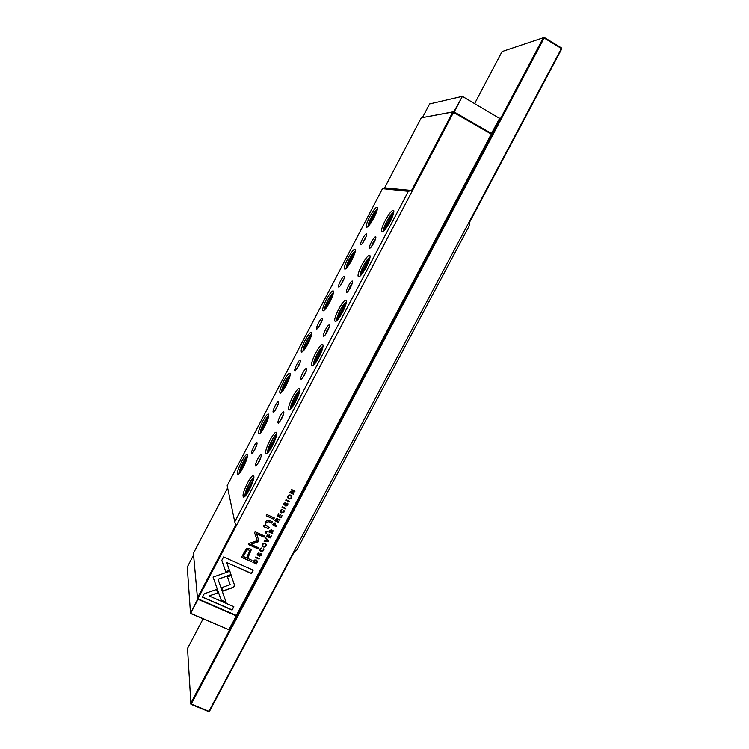 <?xml version="1.0" encoding="UTF-8"?>
<svg xmlns="http://www.w3.org/2000/svg" width="749" height="749" viewBox="0 0 749 749"><rect width="100%" height="100%" fill="white"/><g stroke="black" fill="none" stroke-linecap="round" stroke-linejoin="round"><path stroke-width="1.12" d="M429.608 103.933L462.33 96.359L499.667 118.426L462.33 96.359L429.608 103.933L422.52 117.471M491.438 133.537L499.723 118.127M453.847 111.77L462.255 96.649L454.203 111.975M499.855 118.604L491.522 133.837M198.045 599.294L190.677 613.319L228.829 629.731L190.518 613.478L197.68 599.134M193.57 555.028L187.269 567.077L190.518 613.478M236.515 615.744L228.66 629.881M229.11 629.722L236.235 615.753M544.251 37.45L544.158 38.002L543.343 37.731L544.251 37.45L561.488 47.936L561.404 48.488L544.158 38.002L191.257 704.051L208.962 711.307L561.404 48.488L561.731 48.91L469.426 222.481L469.623 225.159L296.801 550.066L294.376 551.667L209.523 711.232L208.643 711.55L190.939 704.303L190.649 703.498L543.343 37.731L502.064 51.55L474.66 103.54M561.488 47.936L561.731 48.91M203.101 618.88L187.531 648.428L190.939 704.303M208.643 711.55L209.523 711.232M273.385 523.626L272.664 524.983L276.25 526.631L276.521 526.107L274.949 525.386L275.604 523.411L275.042 522.793L273.385 523.626M263.311 548.811L263.171 550.515L261.176 550.927L260.137 549.878L261.626 548.062L259.912 548.98L259.669 550.169L260.895 551.489L263.582 550.702L263.311 548.811M285.893 508.393L282.307 506.736L282.036 507.26L285.622 508.917L285.893 508.393M234.119 586.401L234.306 584.52L231.198 575.56L227.462 576.861L230.168 584.651L221.882 587.572L223.099 591.045L232.639 587.675L234.119 586.401M244.436 551.854L241.553 557.312L251.215 561.638L251.926 560.299L247.676 558.398L251.177 550L249.595 548.212L246.693 548.614L244.436 551.854M286.081 505.575L285.837 506.155L287.672 505.172L287.934 503.805L287.373 503.178L284.489 504.789L284.367 503.637L285.575 502.513L284.002 503.403L283.731 504.779L285.172 505.266L287.129 503.749L287.242 504.985L286.081 505.575M293.393 494.228L293.645 493.741L290.612 492.318L294.685 491.784L295.022 491.138L291.445 489.462L291.192 489.94L294.114 491.307L290.209 491.803L289.807 492.552L293.393 494.228L289.863 492.458M265.043 527.221L268.554 528.822L269.237 527.53L265.492 525.115L265.961 522.905L268.713 521.688L271.625 523.027L272.29 521.763L269.228 520.349C267.739 519.666 266.475 520.312 265.427 522.278L264.921 525.62L263.976 525.292L263.311 526.556L265.043 527.221L263.376 526.435M266.232 533.222L267.009 531.753L265.886 531.238L265.109 532.708L266.232 533.222L265.165 532.595M229.859 571.225L213.062 577.076L221.227 600.286L226.161 602.43L218.034 579.258L231.02 574.736L229.859 571.225M226.086 602.224L221.198 600.089L213.072 577.067M262.393 544.28L262.122 545.609C263.283 547.463 264.612 547.575 266.101 545.955L266.363 544.617C265.193 542.772 263.873 542.669 262.393 544.28M421.247 117.818L453.735 111.704L453.585 112.294L197.895 598.769L236.31 615.444L491.297 134.062L452.808 111.985L421.247 117.818L384.602 187.859L382.496 188.682L227.172 485.661L234.746 521.81L408.345 191.323L382.496 188.682M287.869 496.1L287.635 497.598C288.871 499.34 290.181 499.414 291.567 497.823L291.792 496.306C290.546 494.574 289.236 494.509 287.869 496.1M283.759 510.163L283.609 511.876L281.615 512.288L280.594 511.295L282.073 509.404L280.351 510.312L280.135 511.633L281.334 512.859L284.021 512.073L283.759 510.163M259.51 555.805L259.266 556.385L261.101 555.393L261.382 554.166L260.783 553.436L257.918 555.046L257.787 553.914L258.995 552.79L257.422 553.689L257.132 554.934L258.602 555.515L260.549 553.998L260.671 555.224L259.51 555.805M280.912 517.821L282.214 515.349L280.753 517.1L279.536 516.538L280.079 514.516L279.115 516.342L278.019 515.836L278.609 513.739L277.327 516.164L280.912 517.821L277.383 516.061M273.647 519.197L274.312 517.934L266.869 514.507L266.195 515.771L273.647 519.197L266.26 515.668M202.427 597.187L232.068 610.079L233.847 606.727L209.14 595.961L217.687 592.965L216.47 589.491L204.215 593.779L202.427 597.187M269.668 530.638L268.947 532.024L272.533 533.653L272.805 533.138L271.185 532.399L271.531 531.743L273.994 530.901L271.765 530.872L271.297 529.777L269.668 530.638M259.332 558.595L255.746 556.984L255.475 557.499L259.06 559.11L259.332 558.595M270.267 537.932L271.569 535.469L270.117 537.22L268.891 536.668L269.434 534.646L268.47 536.471L267.374 535.975L267.964 533.878L266.681 536.303L270.267 537.932L266.738 536.19M289.61 501.371L286.034 499.705L285.753 500.22L289.339 501.896L289.61 501.371M268.685 540.928L265.867 537.838L265.567 538.4L267.983 540.937L264.388 540.647L264.079 541.227L268.376 541.499L268.685 540.928M258.873 540.741L256.551 533.737L264.06 537.155L264.622 536.078L255.137 531.753L254.566 532.839L257.291 540.647L248.968 543.446L248.396 544.532L257.89 548.82L258.461 547.744L250.934 544.345L258.349 541.742L258.873 540.741M275.66 519.319L274.93 520.705L278.516 522.353L278.787 521.828L277.167 521.079L278.3 519.797L279.677 520.143L279.976 519.581L277.748 519.563L277.28 518.448L275.66 519.319M253.471 561.291L252.89 562.377L256.486 563.988L257.506 561.319L256.401 560.065L254.51 560.046L253.471 561.291M221.798 560.346L225.777 571.824L229.512 570.523L226.76 562.565L251.402 573.537L253.19 570.158L223.586 556.947L221.798 560.346M254.782 449.643L251.823 453.651C251.027 453.248 251.673 450.898 253.771 446.591C255.446 443.52 256.542 442.238 257.057 442.734C257.244 443.923 256.486 446.226 254.782 449.643M256.748 444.99L253.396 451.993M276.465 408.233L273.357 412.446C272.552 412.081 273.179 409.806 275.22 405.621C276.98 402.419 278.122 401.061 278.665 401.576C278.853 402.709 278.122 404.928 276.465 408.233M278.356 403.805L274.93 410.817M298.308 366.533L295.031 370.952C294.226 370.633 294.825 368.433 296.819 364.36C298.664 361.018 299.862 359.595 300.433 360.11C300.621 361.196 299.918 363.34 298.308 366.533M300.115 362.329L296.613 369.36M320.31 324.532L316.846 329.176C316.05 328.886 316.63 326.77 318.568 322.819C320.497 319.317 321.761 317.829 322.37 318.344C322.547 319.374 321.864 321.443 320.31 324.532M322.033 320.563L318.447 327.603M342.462 282.242C340.917 285.097 339.7 286.717 338.82 287.12C338.033 286.858 338.585 284.807 340.477 280.969C342.499 277.327 343.819 275.754 344.456 276.269C344.634 277.261 343.969 279.246 342.462 282.242M344.1 278.488L340.43 285.547M258.901 462.011L255.83 466.131C254.941 465.719 255.596 463.238 257.796 458.688C259.547 455.495 260.699 454.175 261.251 454.737C261.467 456.019 260.68 458.444 258.901 462.011M260.998 456.965L257.394 464.53M281.558 418.831L278.3 423.176C277.411 422.801 278.048 420.404 280.192 415.995C282.027 412.652 283.244 411.257 283.824 411.828C284.03 413.055 283.281 415.386 281.558 418.831M283.562 414.028L279.883 421.603M304.375 375.343L300.939 379.912C300.049 379.574 300.658 377.262 302.746 372.974C304.674 369.482 305.948 368.021 306.566 368.592C306.772 369.763 306.041 372.01 304.375 375.343M306.294 370.783L302.521 378.367M327.36 331.526C325.834 334.344 324.626 335.945 323.737 336.329C322.856 336.039 323.428 333.811 325.469 329.654C327.491 325.993 328.83 324.457 329.485 325.038C329.691 326.143 328.98 328.305 327.36 331.526M329.195 327.219L326.976 330.524L325.338 334.812M350.523 287.382C348.912 290.34 347.639 292.026 346.693 292.447C345.823 292.185 346.375 290.032 348.36 286.006C350.485 282.176 351.89 280.557 352.573 281.137C352.779 282.195 352.096 284.274 350.523 287.382M352.273 283.328L349.895 286.83L348.313 290.94M243.219 467.432C240.953 471.655 239.203 474.042 237.976 474.585C236.562 473.808 237.77 469.473 241.609 461.571C244.595 456.085 246.543 453.791 247.442 454.671C247.779 456.853 246.374 461.103 243.219 467.432M247.479 456.253C246.384 456.806 244.867 458.894 242.929 462.498C240.242 467.891 239.006 471.589 239.24 473.602M264.631 426.537C262.253 430.975 260.409 433.474 259.107 434.046C257.684 433.343 258.845 429.149 262.59 421.453C265.717 415.742 267.758 413.326 268.713 414.216C269.05 416.304 267.693 420.414 264.631 426.537M268.751 415.798C267.58 416.36 265.979 418.551 263.938 422.352C261.317 427.604 260.128 431.181 260.371 433.091M286.193 385.361C283.693 390.004 281.746 392.635 280.369 393.234C278.946 392.607 280.06 388.553 283.721 381.072C286.998 375.099 289.133 372.571 290.144 373.47C290.481 375.464 289.161 379.434 286.193 385.361M290.172 375.043C288.936 375.633 287.242 377.927 285.097 381.934C282.532 387.027 281.381 390.482 281.643 392.298M307.895 343.894C305.274 348.762 303.233 351.515 301.772 352.161C300.358 351.599 301.426 347.676 305.002 340.402C308.419 334.176 310.666 331.517 311.724 332.425C312.061 334.335 310.788 338.155 307.895 343.894M311.743 333.998C310.442 334.616 308.663 337.022 306.397 341.235C303.907 346.178 302.793 349.511 303.055 351.234M329.766 302.137C327.004 307.24 324.86 310.133 323.315 310.816C321.901 310.311 322.941 306.519 326.424 299.46C330 292.962 332.35 290.172 333.474 291.071C333.801 292.896 332.565 296.585 329.766 302.137M333.483 292.653C332.107 293.299 330.225 295.836 327.847 300.246C325.422 305.04 324.345 308.26 324.607 309.899M351.787 260.081C348.884 265.427 346.628 268.46 344.999 269.2C343.604 268.751 344.596 265.09 347.995 258.218C351.74 251.449 354.202 248.518 355.382 249.408C355.7 251.158 354.492 254.716 351.787 260.081M355.372 250.999C353.921 251.692 351.946 254.351 349.437 258.976C347.087 263.62 346.047 266.719 346.3 268.292M246.084 495.042L246.103 493.881L253.274 480.334M268.825 451.6L276.184 436.761M291.745 407.821L299.272 392.879M314.842 363.714L322.519 348.669M338.108 319.271L345.954 304.141M361.57 274.49L369.566 259.285M249.361 489.724C246.983 494.125 245.12 496.624 243.762 497.214C242.077 496.372 243.322 491.625 247.498 482.974C250.7 477.132 252.806 474.735 253.817 475.793C254.229 478.265 252.75 482.908 249.361 489.724M253.911 477.413C252.713 477.843 251.055 480.034 248.921 483.994C245.915 490.043 244.633 494.125 245.073 496.241M272.383 445.88C269.874 450.514 267.908 453.145 266.457 453.763C264.762 453.014 265.951 448.426 270.033 440.019C273.394 433.905 275.613 431.387 276.69 432.463C277.102 434.823 275.66 439.298 272.383 445.88M276.774 434.074C275.501 434.514 273.741 436.817 271.484 441.002C268.554 446.891 267.318 450.823 267.777 452.817M295.574 401.707C292.934 406.585 290.846 409.357 289.311 410.012C287.616 409.338 288.758 404.919 292.728 396.755C296.258 390.36 298.598 387.701 299.731 388.797C300.143 391.053 298.757 395.35 295.574 401.707M299.815 390.407C298.467 390.856 296.595 393.281 294.207 397.7C291.352 403.411 290.163 407.203 290.64 409.085M318.943 357.207C316.162 362.338 313.953 365.25 312.324 365.952C310.629 365.353 311.724 361.093 315.601 353.172C319.308 346.478 321.761 343.679 322.969 344.783C323.362 346.927 322.023 351.066 318.943 357.207M323.034 346.394C321.602 346.862 319.626 349.418 317.108 354.071C314.327 359.604 313.185 363.265 313.653 365.044M342.49 312.361C339.559 317.754 337.228 320.825 335.496 321.574C333.82 321.049 334.859 316.939 338.632 309.262C342.527 302.259 345.111 299.31 346.384 300.415C346.768 302.465 345.476 306.444 342.49 312.361M346.431 302.034C344.924 302.53 342.836 305.227 340.168 310.123C337.481 315.479 336.367 318.999 336.835 320.684M366.214 267.178C363.125 272.851 360.662 276.091 358.827 276.887C357.161 276.418 358.172 272.467 361.842 265.024C365.924 257.703 368.639 254.585 369.987 255.69C370.362 257.637 369.107 261.467 366.214 267.178M370.015 257.319C368.414 257.862 366.214 260.699 363.405 265.848C360.793 271.016 359.726 274.406 360.185 275.997M364.772 239.633C363.143 242.629 361.87 244.343 360.943 244.764C360.157 244.539 360.69 242.564 362.535 238.828C364.651 235.027 366.046 233.379 366.71 233.885C366.888 234.83 366.242 236.75 364.772 239.633M366.327 236.122L362.572 243.2M373.854 242.91C372.159 246.018 370.821 247.797 369.819 248.237C368.948 248.013 369.491 245.944 371.42 242.03C373.648 238.032 375.127 236.328 375.848 236.899C376.035 237.91 375.371 239.914 373.854 242.91M375.511 239.109L372.983 242.816L371.457 246.739M373.957 217.725C370.914 223.324 368.536 226.516 366.823 227.303C365.446 226.9 366.411 223.371 369.716 216.704C373.629 209.645 376.213 206.555 377.449 207.436C377.758 209.102 376.588 212.538 373.957 217.725M377.421 209.046C375.886 209.795 373.807 212.585 371.186 217.425C368.911 221.91 367.899 224.897 368.143 226.395M385.201 229.353L393.347 214.092M390.126 221.648C386.868 227.612 384.265 231.02 382.318 231.881C380.689 231.478 381.653 227.668 385.22 220.459C389.508 212.8 392.364 209.514 393.777 210.6C394.133 212.463 392.916 216.143 390.126 221.648M393.796 212.248C392.092 212.838 389.77 215.834 386.821 221.236C384.293 226.226 383.254 229.475 383.694 231.001M376.962 210.806L369.538 224.803M354.895 252.872L347.583 266.813M332.977 294.657L325.787 308.532M311.209 336.151L304.15 349.952M289.601 377.365L282.673 391.072L282.457 389.62L289.863 376.447M268.133 418.307L261.345 431.911M246.814 458.997L240.167 472.46M408.345 191.323L411.557 190.489L452.808 111.985L453.735 111.704L491.419 133.462L491.672 134.417L236.862 615.435L235.963 615.753L197.567 599.088L197.277 598.254L235.757 525.021L234.746 521.81M240.111 471.926L240.026 470.681L247.17 457.733M261.298 431.621L261.167 430.291L268.442 417.221M304.057 350.073L303.897 348.669L311.378 335.402M325.478 307.427L332.818 294.123C330.337 294.722 324.916 305.283 325.328 308.12L325.478 307.427C324.972 305.386 330.393 295.012 332.116 294.741M325.59 308.785L325.338 308.129M347.274 267.206L347.218 265.904L353.903 253.125L355.026 252.432M253.621 479.023L245.85 492.926L245.962 494.293M276.484 435.628L268.563 449.653L268.732 451.104M291.286 406.651C291.37 401.333 298.205 390.697 299.525 391.905L298.486 392.654L291.445 406.07L291.698 407.625M322.735 347.892L321.593 348.641L314.496 362.151L314.795 363.78M346.122 303.551L344.868 304.3L337.724 317.913L337.939 319.486M369.678 258.873L368.321 259.622L361.121 273.329L361.261 274.855M369.107 225.327L369.107 224.082L375.839 211.218L377.047 210.525M393.412 213.877L391.952 214.598L384.696 228.417L384.771 229.877M411.557 190.489L384.602 187.859M227.64 487.889L193.42 553.296L197.567 599.088M491.672 134.417L491.419 133.462M235.963 615.753L236.862 615.435M291.726 496.128L291.501 497.673C290.256 499.227 288.964 499.218 287.644 497.626M288.112 497.27C289.095 498.6 290.106 498.722 291.146 497.636L291.295 496.643C290.294 495.323 289.283 495.201 288.253 496.287L288.056 497.121L288.196 496.138C289.226 495.052 290.238 495.173 291.23 496.493L291.23 496.493M284.264 510.771L283.965 511.913L281.278 512.7L280.145 511.661M281.961 509.357L280.547 511.146M261.382 554.166L261.055 555.224L259.276 556.235M258.939 552.762L257.609 554.606M260.821 554.269L260.502 553.82L258.555 555.346L257.132 554.925M282.111 515.293L280.856 517.662M280.398 514.657L279.536 516.538M278.928 513.88L278.019 515.836M274.209 517.877L273.591 519.038M233.735 606.671L232.04 609.883L202.502 597.037M217.622 592.796L209.14 595.961M266.363 544.617L266.045 545.787C264.706 547.369 263.395 547.313 262.131 545.628M262.571 545.16L262.618 545.328C263.536 546.723 264.556 546.873 265.68 545.778L265.848 544.898C264.912 543.512 263.891 543.371 262.787 544.467L262.74 544.298C263.845 543.203 264.865 543.343 265.801 544.729L265.801 544.729M230.964 574.567L218.034 579.258M266.906 531.706L266.185 533.063M269.134 527.483L268.507 528.663L264.996 527.062M272.187 521.707L271.578 522.868L268.657 521.529L265.914 522.746L265.511 525.171M294.909 491.091L290.612 492.318M294.114 491.307L291.239 489.846M287.934 503.805L287.616 505.023L285.837 506.034M285.528 502.485L284.199 504.423M287.363 503.937L285.116 505.116L283.731 504.779M272.692 533.082L269.003 531.902M273.862 530.882L272.271 530.957L271.185 532.399M271.737 530.208L271.765 530.872M269.668 531.706L270.745 532.193L271.044 530.358L269.621 531.547L270.998 530.189L271.316 530.573M259.229 558.548L259.06 559.11M259.014 558.941L255.54 557.378M271.456 535.423L270.22 537.773M269.743 534.795L268.891 536.668M268.273 534.018L267.374 535.975M289.507 501.315L289.339 501.896M289.273 501.746L285.809 500.126M268.601 540.834L268.376 541.499M267.983 540.937L265.605 538.325M268.329 541.33L264.163 541.068M258.901 540.797L250.934 544.345M264.519 536.031L264.013 536.986L256.551 533.737M257.291 540.647L254.576 532.82M258.349 547.697L257.853 548.643L248.462 544.411M251.814 560.252L251.177 561.46L241.627 557.181M251.121 549.747L247.676 558.398M243.397 556.479L246.561 557.893L249.689 551.002L248.771 549.991C247.535 549.401 246.449 550.234 245.503 552.481L243.397 556.479L245.466 552.303C246.412 550.066 247.498 549.232 248.734 549.822L249.651 550.824M234.371 584.763L234.091 586.214L232.602 587.497L223.071 590.858L221.919 587.562M230.168 584.651L227.49 576.852M285.781 508.346L285.622 508.917M285.566 508.768L282.092 507.157M263.845 549.494L263.545 550.524L260.849 551.32L259.678 550.187M261.513 548.025L260.1 549.71M278.675 521.772L274.986 520.592M279.845 519.563L278.253 519.647L277.167 521.079M277.767 519.01L277.748 519.563M275.66 520.386L276.737 520.883L277.036 519.038L275.604 520.227L276.98 518.879L277.299 519.254M276.418 526.06L272.72 524.871M275.557 523.27L274.949 525.386M273.348 524.656L274.508 525.18L274.761 523.354L273.301 524.497L274.714 523.195L275.052 523.598M257.506 561.319L256.439 563.81L252.956 562.256M253.565 562.04L256.327 563.276L256.973 561.525L256.111 560.608L253.518 561.862L256.064 560.439L256.935 561.347M229.456 570.354L225.749 571.646L221.816 560.308M253.078 570.111L251.364 573.36L226.76 562.565M246.103 493.881L247.423 493.095M268.882 450.486L270.192 449.653M291.829 406.773L293.121 405.902M314.954 362.731L316.2 361.842M338.248 318.362L339.437 317.473M361.72 273.657L362.834 272.795M385.37 228.604L386.381 227.799M369.688 224.241L370.278 223.811M347.733 266.176L348.407 265.698M325.937 307.82L326.676 307.315M304.291 349.174L305.086 348.65M282.794 390.229L283.637 389.723M261.448 431.012L262.319 430.516M240.242 471.514L241.131 471.055M246.487 458.341C245.354 457.527 240.073 467.619 240.026 470.681M267.674 417.867C266.391 417.324 261.083 427.473 261.167 430.291M289.002 377.112C287.579 376.831 282.233 387.055 282.457 389.62M289.329 378.189L289.357 377.693M310.489 336.067C308.916 336.067 303.532 346.366 303.897 348.669M310.872 337.172L310.901 336.544M332.575 295.855L332.593 295.106M353.903 253.125C352.03 253.677 346.562 264.116 347.218 265.904M354.427 254.22L354.436 253.368M252.787 479.706C251.524 478.686 245.859 489.481 245.85 492.926M275.548 436.349C274.125 435.628 268.423 446.507 268.563 449.653M298.486 392.654C296.894 392.251 291.146 403.205 291.445 406.07M321.593 348.641C319.823 348.547 314.037 359.586 314.496 362.151M344.868 304.3C342.93 304.525 337.097 315.638 337.724 317.913M368.321 259.622C366.205 260.165 360.325 271.363 361.121 273.329M375.839 211.218C373.807 212.051 368.311 222.565 369.107 224.082M376.447 212.276L376.438 211.349M391.952 214.598C389.658 215.478 383.731 226.76 384.696 228.417M392.598 216.274L392.645 214.748M368.873 261.326L368.939 259.894M345.336 306.013L345.42 304.712M321.986 350.345L322.07 349.184M298.814 394.311L298.888 393.328M275.819 437.931L275.894 437.144M253.003 481.195L253.059 480.633M239.895 471.084C240.017 467.339 245.775 456.787 247.198 457.63M261.026 430.75C261.195 426.574 266.99 416.463 268.46 417.174M282.307 390.135C282.251 385.595 289.685 374.257 289.872 376.429M303.748 349.259C304.028 343.95 310.189 334.625 311.369 335.402M347.077 266.719C346.356 264.125 352.086 253.387 354.464 252.563M245.709 493.376C245.812 489.209 251.842 478.012 253.649 478.911M268.414 450.168C268.545 445.468 274.78 434.635 276.493 435.572M314.337 362.825C314.477 357.198 320.89 347.367 322.622 347.901M337.565 318.69C337.003 315.544 342.873 304.141 345.673 303.607M360.981 274.265C360.072 271.41 366.233 259.866 368.967 258.995M369.004 225.065C367.59 226.001 371.963 213.531 376.307 210.712M384.602 229.54C382.702 230.467 388.581 215.749 392.485 214.036"/></g></svg>
